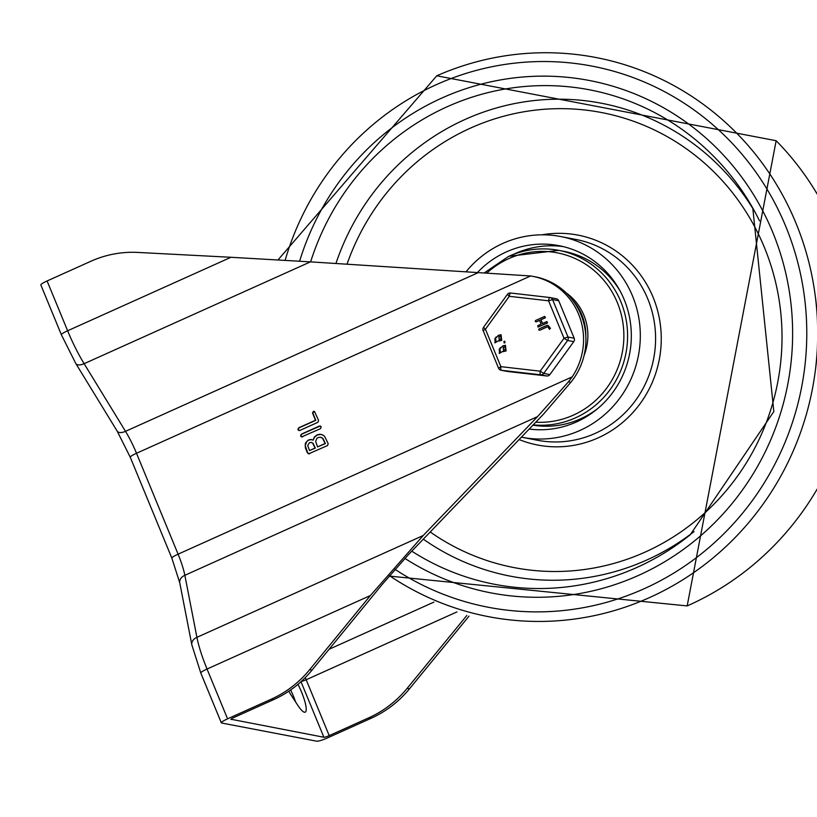 <?xml version="1.0" encoding="UTF-8"?>
<svg xmlns="http://www.w3.org/2000/svg" width="817" height="817" viewBox="0 0 817 817"><rect width="100%" height="100%" fill="white"/><g stroke="black" fill="none" stroke-linecap="round" stroke-linejoin="round"><path stroke-width="1.23" d="M466.854 615.446L407.162 688.333A106.874 103.279 100.8 0 1 368.845 717.786L329.21 735.627A4.647 0.674 -22.4 0 1 323.9 737.261L230.986 719.246M221.325 722.831L200.798 673.024A9.293 1.338 -22.4 0 1 207.038 669.031A55.76 11.877 -114.2 0 1 196.917 637.331L184.846 575.301A37.173 7.915 65.8 0 0 178.096 554.171L136.51 453.272A37.173 7.915 65.8 0 0 125.512 431.335L84.12 363.688L310.429 261.869L530.59 275.972A65.054 62.868 100.8 0 1 532.837 276.36A65.054 62.868 100.8 0 1 572.176 376.872L568.438 381.835L570.828 382.295L543.509 414.148L408.48 554.59L382.06 584.594L312.012 670.134A106.874 103.279 100.8 0 1 273.705 699.587L271.356 699.138L227.575 718.837A9.293 1.338 -22.4 0 0 221.325 722.831A9.293 1.338 -22.4 0 0 221.642 723.014L316.792 741.213A9.293 1.338 157.6 0 0 327.423 737.935L371.204 718.235A106.874 103.279 -79.2 0 0 409.511 688.782L468.989 616.151M570.828 382.295A65.054 62.868 -79.2 0 0 535.186 276.81L532.837 276.36M47.09 280.966L90.871 261.266A106.874 103.279 100.8 0 1 137.685 252.422L230.956 257.284L67.627 330.773A9.293 1.338 157.6 0 0 61.377 334.766L75.797 363.504A9.293 4.647 148.5 0 0 84.12 363.688A55.76 11.877 -114.2 0 1 67.627 330.773L47.09 280.966A9.293 1.338 157.6 0 0 40.85 284.949L61.377 334.766M310.429 261.869L230.956 257.284M568.438 381.835L537.545 416.619L423.216 535.513L196.917 637.331A9.293 6.73 169 0 0 191.832 644.838L179.76 582.807A9.293 6.73 169 0 1 184.846 575.301L537.545 416.619M309.316 453.762L307.498 453.016L305.364 447.839L305.323 443.263L308.418 439.985L310.981 439.485L313.095 440.159L314.29 437.115L317.067 434.869L319.733 434.276L322.317 434.756L324.523 436.217L328.199 443.702L327.464 445.592L308.52 453.864M302.341 436.84L300.523 436.094L301.248 434.205L319.406 426.035L321.224 426.78L320.489 428.68L301.544 436.942M299.727 430.488L297.899 429.742L298.634 427.842L315.505 420.255L312.523 413.004L313.371 411.4L314.433 411.37L318.599 420.428L317.874 422.318L299.727 430.488M297.991 684.329A23.233 4.953 -114.2 0 1 305.221 712.179A23.233 4.953 -114.2 0 1 297.735 705.224L291.526 695.727A23.233 4.953 -114.2 0 1 288.81 691.213M271.356 699.138A106.874 103.279 -79.2 0 0 309.663 669.685L370.377 595.542L423.216 535.513M273.705 699.587L234.06 717.428A4.647 0.674 157.6 0 0 230.945 719.42A4.647 0.674 157.6 0 0 231.099 719.511M295.55 701.885A23.233 4.953 65.8 0 0 290.648 689.957M317.568 446.909L325.105 443.529L322.603 438.31L320.53 437.238L318.16 437.503L316.833 438.474L315.668 441.435L317.568 446.909L325.391 443.58L322.889 438.372L320.683 437.269M309.5 450.545L315.015 448.063L312.758 443.212L311.267 442.426L309.51 442.63L307.682 445.5L309.5 450.545L315.311 448.114L313.054 443.263L311.41 442.457M313.095 440.159L314.586 437.166L317.364 434.92L321.224 434.419M309.612 453.813L307.784 453.067L305.19 445.571L306.824 441.394L308.714 440.036L311.818 439.597M302.637 436.901L300.819 436.155L301.544 434.256L320.346 425.963M299.073 430.61L298.195 429.793L298.93 427.904L315.801 420.306L312.84 413.106M312.717 413.085L314.32 411.329M465.986 271.867A102.227 98.786 100.8 0 1 502.863 243.405A102.227 98.786 100.8 0 1 560.615 236.522A102.227 98.786 100.8 0 1 638.434 355.487A102.227 98.786 100.8 0 1 522.206 437.34A102.227 98.786 100.8 0 1 521.369 437.177M513.791 254.23A92.934 89.809 100.8 0 1 515.18 253.587A92.934 89.809 100.8 0 1 563.25 246.601M477.383 272.592A92.934 89.809 100.8 0 1 506.366 251.902A92.934 89.809 100.8 0 1 558.869 245.651A92.934 89.809 100.8 0 1 630.091 351.106A92.934 89.809 100.8 0 1 529.181 429.048M584.135 355.252A52.278 50.521 -79.2 0 0 583.879 315.188A52.278 50.521 -79.2 0 0 566.201 292.915M532.919 425.167A88.287 85.315 -79.2 0 0 580.581 418.825A88.287 85.315 -79.2 0 0 597.697 408.582M620.164 291.107A88.287 85.315 -79.2 0 0 563.873 251.34L558.757 250.359A88.287 85.315 -79.2 0 0 508.879 256.303M507.51 371.469L501.342 370.285A3.482 0.899 -83.4 0 1 500.872 366.659L498.646 368.222A3.482 3.37 -79.2 0 0 501.097 370.254L507.265 371.429A3.482 3.37 -79.2 0 0 507.51 371.469L546.787 375.973A3.482 3.37 -79.2 0 0 549.892 374.584L573.759 341.659A3.482 3.37 -79.2 0 0 574.167 338.197L558.736 300.768A3.482 3.37 -79.2 0 0 556.295 298.746L550.127 297.562A3.482 3.37 -79.2 0 0 549.882 297.531A3.482 0.899 96.6 0 0 549.861 297.531L549.861 297.531A3.482 0.899 96.6 0 0 548.585 300.819L564.016 338.248L540.16 371.173L500.872 366.659L485.441 329.231L483.501 327.351A3.482 3.482 0 0 0 483.102 330.722L485.441 329.231L509.308 296.305L548.585 300.819L552.578 299.594L558.736 300.768M535.217 321.438L536.126 321.816L535.217 321.438L535.584 320.489L544.653 316.404L545.205 317.731L540.793 319.713L542.386 323.563L546.787 321.581L547.339 322.909L538.26 326.984L537.719 325.666L541.109 324.145L539.516 320.284L536.299 321.847L535.39 321.469L536.299 321.847L539.557 320.376M544.837 316.445L545.378 317.762L540.977 319.743L542.519 323.501M546.971 321.622L547.513 322.94L537.943 327.055M538.689 329.854L539.598 330.231L538.689 329.854L539.046 328.904L546.614 325.503L547.982 325.35L550.311 328.301L549.044 328.873L548.401 327.321L547.155 326.831L539.771 330.262L538.863 329.884L539.771 330.262L547.329 326.861L548.575 327.362M548.064 325.37L550.495 328.342L549.218 328.914M549.044 328.873L549.637 329.312M498.319 340.801L494.928 342.854M496.042 336.982L496.848 337.258M501.076 334.715L501.73 340.403L498.533 340.903M498.35 340.873L494.836 342.844L495.95 336.961L496.675 337.217L498.299 335.358L500.984 334.694L501.556 340.362L498.962 341.036M504.824 341.281L504.886 342.64L504.069 342.926M504.518 341.353L505.059 342.67L504.16 342.946M502.68 351.381L499.289 353.434M500.402 347.562L501.219 347.838M505.437 345.295L506.091 350.983L502.894 351.484M502.721 351.453L499.197 353.424L500.31 347.552L501.035 347.797L502.659 345.938L505.345 345.274L505.917 350.942L503.323 351.616M505.182 346.725L503.384 347.286L503.578 350.197M500.137 348.992L499.361 349.094L499.544 352.015M500.821 336.144L499.024 336.706L499.218 339.617M495.776 338.412L495 338.514L495.184 341.435M500.331 351.892L500.045 348.971L499.187 349.063L499.463 351.994L500.331 351.892M505.376 349.625L505.09 346.704L503.201 347.256L503.497 350.187L505.376 349.625M548.401 327.321L547.329 326.861M495.97 341.312L495.684 338.391L494.826 338.483L495.102 341.414L495.97 341.312M501.015 339.045L500.729 336.124L498.84 336.675L499.126 339.606L501.015 339.045M504.559 342.895L503.834 341.547L504.344 341.312M507.49 294.416L509.308 296.305A3.482 0.899 -83.4 0 1 510.584 293.017A3.482 0.899 -83.4 0 1 510.594 293.017A3.482 3.482 0 0 0 507.357 294.437L483.501 327.351M574.167 338.197L567.999 337.023L564.016 338.248L567.59 340.485L573.759 341.659M549.892 374.584L543.734 373.4L540.16 371.173A3.482 0.899 96.6 0 0 540.629 374.799L546.787 375.973M409.511 688.782L407.162 688.333M478.2 272.653L125.512 431.335A9.293 4.647 -31.5 0 1 117.178 431.141L130.271 457.265A9.293 1.338 157.6 0 1 136.51 453.272L530.59 275.972M572.176 376.872L178.096 554.171A9.293 1.338 -22.4 0 0 171.856 558.154L179.76 582.807M329.108 649.26L433.888 602.119M323.9 737.261L300.993 681.705M227.575 718.837L207.038 669.031L370.377 595.542M456.958 611.913L306.181 679.744A4.647 0.674 -22.4 0 1 301.371 681.368M305.282 677.62A27.88 5.944 -114.2 0 1 306.181 679.744L329.21 735.627M368.845 717.786L371.204 718.235M309.663 669.685L312.012 670.134M776.15 140.718A284.694 275.104 100.8 0 1 687.168 605.918L776.15 140.718L436.758 75.797L278.046 259.888M436.799 75.787A284.694 275.104 100.8 0 1 816.377 361.185A284.694 275.104 100.8 0 1 389.495 575.699M285.123 260.306A275.503 266.219 100.8 0 1 641.1 80.689A275.503 266.219 100.8 0 1 776.395 461.207A275.503 266.219 100.8 0 1 394.999 569.326M299.614 261.185A260.878 252.085 100.8 0 1 636.923 94.772A260.878 252.085 100.8 0 1 764.161 453.997A260.878 252.085 100.8 0 1 404.875 558.389M310.623 261.879A251.759 243.282 100.8 0 1 447.195 106.741A251.759 243.282 100.8 0 1 752.794 208.09A251.759 243.282 100.8 0 1 759.534 220.835M752.794 208.09L773.832 411.533L690.324 534.686A251.759 243.282 100.8 0 1 411.758 551.169M335.93 263.503A240.811 232.692 100.8 0 1 465.169 119.415A240.811 232.692 100.8 0 1 755.112 212.287M694.031 531.642A240.811 232.692 100.8 0 1 423.308 539.159M347.021 264.218A231.691 223.889 100.8 0 1 651.915 128.8A231.691 223.889 100.8 0 1 752.467 452.393A231.691 223.889 100.8 0 1 430.222 531.979M560.615 236.522L575.883 239.442A102.227 98.786 100.8 0 1 653.712 358.408A102.227 98.786 100.8 0 1 537.474 440.261L522.206 437.34M541.875 234.826A106.874 103.279 100.8 0 1 660.585 350.932A106.874 103.279 100.8 0 1 519.091 439.546M486.687 273.184A85.56 82.67 100.8 0 1 508.838 258.601A85.56 82.67 100.8 0 1 617.335 302.576A85.56 82.67 100.8 0 1 573.36 415.138A85.56 82.67 100.8 0 1 535.758 422.215M533.184 424.881A88.287 85.315 -79.2 0 0 575.464 417.844A88.287 85.315 -79.2 0 0 627.139 326.943A88.287 85.315 -79.2 0 0 558.757 250.359L508.725 256.313L484.093 273.021M585.809 336.206A52.278 50.521 -79.2 0 0 581.827 314.79A52.278 50.521 -79.2 0 0 572.411 299.859M483.225 330.793L498.533 368.161A3.482 3.482 0 0 0 501.097 370.254A3.482 3.37 -79.2 0 0 501.342 370.285L540.629 374.799A3.482 3.37 -79.2 0 0 543.734 373.4L567.59 340.485A3.482 3.37 -79.2 0 0 567.999 337.023L552.578 299.594A3.482 3.37 -79.2 0 0 550.127 297.562A3.482 3.482 0 0 0 549.861 297.531L510.594 293.017L549.861 297.531M117.178 431.141L75.797 363.504M130.271 457.265L171.856 558.154M200.798 673.024L191.832 644.838M389.168 576.067L687.168 605.918"/></g></svg>
